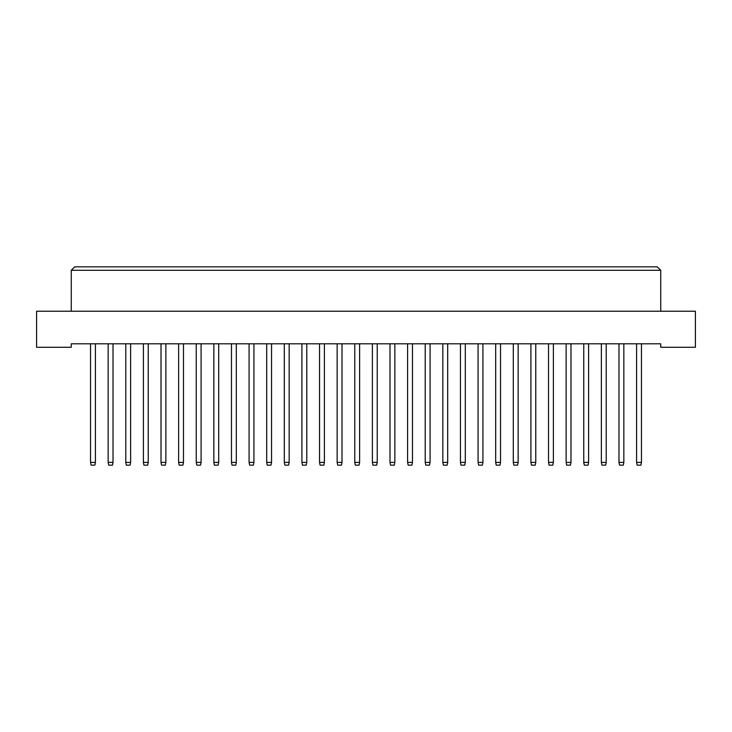 <?xml version="1.0" encoding="UTF-8"?>
<svg xmlns="http://www.w3.org/2000/svg" width="732" height="732" viewBox="0 0 732 732"><rect width="100%" height="100%" fill="white"/><g stroke="black" fill="none" stroke-linecap="round" stroke-linejoin="round"><path stroke-width="1.1" d="M660.731 347.279L695.4 347.279L695.4 311.219L36.6 311.219L36.6 347.279L71.269 347.279L71.269 343.811L660.731 343.811L660.731 347.279M660.731 311.219L660.731 270.3L71.269 270.3L71.269 311.219M71.269 270.3L74.737 266.832L657.263 266.832L660.731 270.3M95.407 343.811L95.407 462.395L94.849 465.168L91.107 465.168L90.548 462.395L90.548 343.811M90.548 462.395L95.407 462.395M113.021 343.811L113.021 462.395L112.463 465.168L108.72 465.168L108.162 462.395L108.162 343.811M108.162 462.395L113.021 462.395M130.635 343.811L130.635 462.395L130.076 465.168L126.334 465.168L125.785 462.395L125.785 343.811M125.785 462.395L130.635 462.395M165.862 343.811L165.862 462.395L165.313 465.168L161.562 465.168L161.013 462.395L161.013 343.811M161.013 462.395L165.862 462.395M201.09 343.811L201.09 462.395L200.541 465.168L196.789 465.168L196.24 462.395L196.24 343.811M196.24 462.395L201.09 462.395M236.317 343.811L236.317 462.395L235.768 465.168L232.017 465.168L231.468 462.395L231.468 343.811M231.468 462.395L236.317 462.395M148.248 343.811L148.248 462.395L147.69 465.168L143.948 465.168L143.399 462.395L143.399 343.811M143.399 462.395L148.248 462.395M183.476 343.811L183.476 462.395L182.927 465.168L179.175 465.168L178.626 462.395L178.626 343.811M178.626 462.395L183.476 462.395M218.703 343.811L218.703 462.395L218.154 465.168L214.403 465.168L213.854 462.395L213.854 343.811M213.854 462.395L218.703 462.395M253.931 343.811L253.931 462.395L253.382 465.168L249.639 465.168L249.081 462.395L249.081 343.811M249.081 462.395L253.931 462.395M271.545 343.811L271.545 462.395L270.996 465.168L267.253 465.168L266.695 462.395L266.695 343.811M266.695 462.395L271.545 462.395M306.781 343.811L306.781 462.395L306.223 465.168L302.481 465.168L301.923 462.395L301.923 343.811M301.923 462.395L306.781 462.395M342.009 343.811L342.009 462.395L341.451 465.168L337.708 465.168L337.15 462.395L337.15 343.811M337.15 462.395L342.009 462.395M289.167 343.811L289.167 462.395L288.609 465.168L284.867 465.168L284.309 462.395L284.309 343.811M284.309 462.395L289.167 462.395M324.395 343.811L324.395 462.395L323.837 465.168L320.094 465.168L319.536 462.395L319.536 343.811M319.536 462.395L324.395 462.395M359.622 343.811L359.622 462.395L359.064 465.168L355.322 465.168L354.764 462.395L354.764 343.811M354.764 462.395L359.622 462.395M394.85 343.811L394.85 462.395L394.292 465.168L390.549 465.168L389.991 462.395L389.991 343.811M389.991 462.395L394.85 462.395M430.077 343.811L430.077 462.395L429.519 465.168L425.777 465.168L425.219 462.395L425.219 343.811M425.219 462.395L430.077 462.395M465.305 343.811L465.305 462.395L464.747 465.168L461.004 465.168L460.455 462.395L460.455 343.811M460.455 462.395L465.305 462.395M500.532 343.811L500.532 462.395L499.983 465.168L496.232 465.168L495.683 462.395L495.683 343.811M495.683 462.395L500.532 462.395M535.76 343.811L535.76 462.395L535.211 465.168L531.459 465.168L530.91 462.395L530.91 343.811M530.91 462.395L535.76 462.395M570.987 343.811L570.987 462.395L570.438 465.168L566.687 465.168L566.138 462.395L566.138 343.811M566.138 462.395L570.987 462.395M606.215 343.811L606.215 462.395L605.666 465.168L601.924 465.168L601.365 462.395L601.365 343.811M601.365 462.395L606.215 462.395M641.452 343.811L641.452 462.395L640.893 465.168L637.151 465.168L636.593 462.395L636.593 343.811M636.593 462.395L641.452 462.395M377.236 343.811L377.236 462.395L376.678 465.168L372.936 465.168L372.378 462.395L372.378 343.811M372.378 462.395L377.236 462.395M412.464 343.811L412.464 462.395L411.906 465.168L408.163 465.168L407.605 462.395L407.605 343.811M407.605 462.395L412.464 462.395M447.691 343.811L447.691 462.395L447.133 465.168L443.391 465.168L442.833 462.395L442.833 343.811M442.833 462.395L447.691 462.395M482.919 343.811L482.919 462.395L482.361 465.168L478.618 465.168L478.069 462.395L478.069 343.811M478.069 462.395L482.919 462.395M518.146 343.811L518.146 462.395L517.597 465.168L513.846 465.168L513.297 462.395L513.297 343.811M513.297 462.395L518.146 462.395M553.374 343.811L553.374 462.395L552.825 465.168L549.073 465.168L548.524 462.395L548.524 343.811M548.524 462.395L553.374 462.395M588.601 343.811L588.601 462.395L588.052 465.168L584.31 465.168L583.752 462.395L583.752 343.811M583.752 462.395L588.601 462.395M623.838 343.811L623.838 462.395L623.28 465.168L619.537 465.168L618.979 462.395L618.979 343.811M618.979 462.395L623.838 462.395"/></g></svg>
